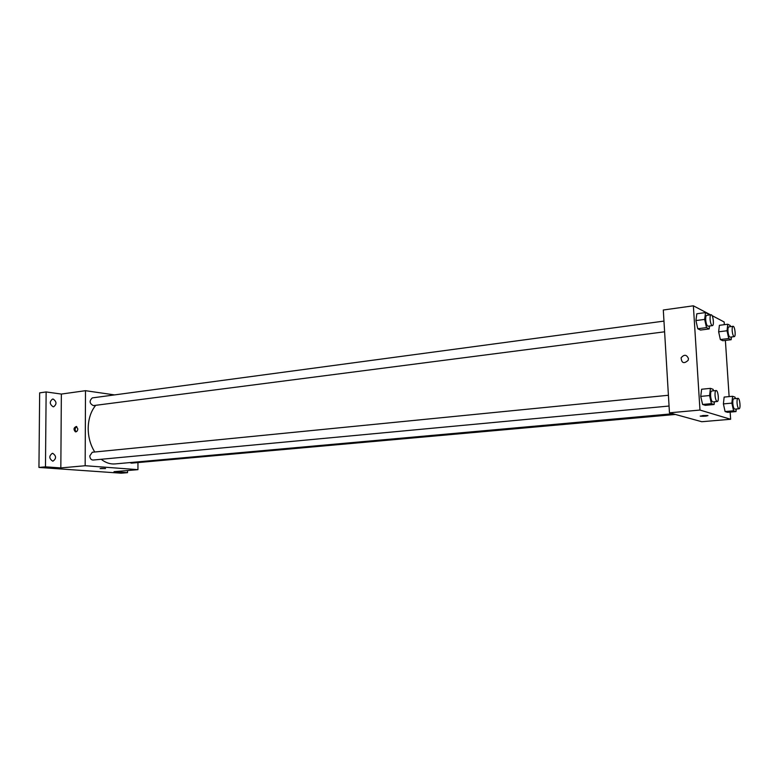 <?xml version="1.0" encoding="UTF-8"?>
<svg xmlns="http://www.w3.org/2000/svg" width="779" height="779" viewBox="0 0 779 779"><rect width="100%" height="100%" fill="white"/><g stroke="black" fill="none" stroke-linecap="round" stroke-linejoin="round"><path stroke-width="1.17" d="M127.522 470.545L127.522 472.658L121.144 473.194L38.95 467.439L39.661 392.869L46.136 391.944L61.356 394.067L60.83 467.926L45.474 466.835L38.95 467.439M127.522 472.658L114.007 471.694L137.951 469.659L85.164 465.725L60.83 467.926M100.88 468.422L105.467 468.5L100.88 468.422M52.67 461.129C49.009 458.568 48.892 455.968 52.32 453.329L52.729 453.329C56.38 455.91 56.487 458.5 53.05 461.119L52.67 461.129M53.099 406.765C49.525 404.204 49.35 401.633 52.573 399.052L53.167 399.052C56.731 401.633 56.896 404.194 53.673 406.755L53.099 406.765M45.474 466.835L46.136 391.944M85.164 465.725L85.495 390.688L61.356 394.067M85.495 390.688L114.532 394.904M95.72 405.304C90.87 411.263 88.358 418.946 88.183 428.362C88.251 437.214 90.442 445.091 94.756 452.005M101.192 459.279C105.613 462.765 110.228 464.313 115.049 463.924L672.803 413.746M137.941 462.57L137.951 469.659M668.411 395.265L92.273 452.248L89.789 455.91C90.013 458.529 91.075 459.912 92.993 460.048L669.054 406.034M129.85 462.59L131.447 463.154L675.412 414.457M664.604 331.805L93.363 405.616C89.449 403.512 89.088 400.932 92.302 397.894L663.961 321.104M77.812 428.917C77.598 430.904 76.8 431.878 75.397 431.829C73.314 429.453 73.635 427.661 76.381 426.454L77.812 428.917M76.157 431.79C74.638 429.881 74.833 428.158 76.77 426.619M105.535 468.549L100.082 468.588M730.157 412.101L730.634 419.268L701.772 421.721L669.463 412.821L663.299 310.003L693.368 305.806L710.584 314.843M730.634 419.268L699.97 410.056L669.463 412.821M702.95 415.528L707.712 415.509C707.128 416.132 704.713 416.366 700.477 416.21L702.95 415.528M722.805 340.735L720.351 339.556L718.637 331.815L719.406 325.31L718.637 331.815L720.351 339.556L722.805 340.735L731.15 339.722L728.725 338.534L727.031 330.754L727.771 324.23L730.196 325.495L730.439 326.644M705.316 405.323L702.6 404.467L700.74 396.394L701.626 389.237L700.74 396.394L702.6 404.467L705.316 405.323L714.1 404.515L711.422 403.649L709.581 395.537L710.438 388.361L713.106 389.315L713.447 390.805M712.074 315.622L724.149 321.961L724.334 324.677M725.385 340.423L729.125 396.608M699.97 410.056L693.368 305.806M727.557 412.325L725.103 411.555L723.389 403.902L724.149 397.076L723.389 403.902L725.103 411.555L727.557 412.325L735.989 411.585L733.575 410.806L731.87 403.123L732.601 396.277L735.016 397.134L735.337 398.595M700.496 330.053L697.78 328.748L695.92 320.568L696.825 313.771L695.92 320.568L697.78 328.748L700.496 330.053L709.192 328.933L706.504 327.618L704.664 319.409L705.531 312.583L708.218 313.986L708.471 315.125M688.451 358.574L688.149 360.346C683.952 364.027 681.615 363.189 681.109 357.814C684.157 354.221 686.601 354.474 688.451 358.574C686.601 354.474 684.157 354.221 681.119 357.814L681.109 357.814M707.984 415.635L700.204 416.074M709.552 325.992L709.192 328.933M711.071 314.774L706.699 315.359C705.92 315.67 705.579 317.189 705.696 319.935C706.095 323.752 706.874 325.836 708.023 326.197L712.395 325.632C714.421 325.622 713.038 314.258 711.071 314.774C710.302 315.076 709.971 316.605 710.088 319.351C710.487 323.178 711.256 325.271 712.395 325.632M706.504 327.618L697.78 328.748M704.664 319.409L695.92 320.568M705.531 312.583L696.825 313.771M731.452 336.966L731.15 339.722M733.049 326.304L728.852 326.849C728.131 327.131 727.839 328.592 727.956 331.231C728.336 334.824 729.037 336.791 730.069 337.141L734.266 336.625C736.097 336.645 734.821 325.836 733.049 326.304C732.338 326.596 732.046 328.056 732.172 330.695C732.552 334.298 733.243 336.275 734.266 336.625M728.725 338.534L720.351 339.556M727.031 330.754L718.637 331.815M727.771 324.23L719.406 325.31M714.411 401.779L714.1 404.515M716.115 390.542L711.694 390.98C710.847 391.301 710.487 392.937 710.604 395.888C710.984 399.569 711.724 401.584 712.824 401.925L717.255 401.506C719.319 401.575 718.121 390.084 716.115 390.542C715.278 390.863 714.927 392.499 715.044 395.459C715.414 399.15 716.154 401.166 717.255 401.506M711.422 403.649L702.6 404.467M709.581 395.537L700.74 396.394M710.438 388.361L701.626 389.237M736.252 409.014L735.989 411.585M738.005 398.351L733.76 398.751C733 399.052 732.679 400.61 732.796 403.434C733.146 406.911 733.828 408.819 734.821 409.141L739.067 408.761C740.926 408.839 739.816 397.933 738.005 398.351C737.246 398.653 736.934 400.211 737.051 403.045C737.411 406.531 738.073 408.43 739.067 408.761M733.575 410.806L725.103 411.555M731.87 403.123L723.389 403.902M732.601 396.277L724.149 397.076"/></g></svg>
